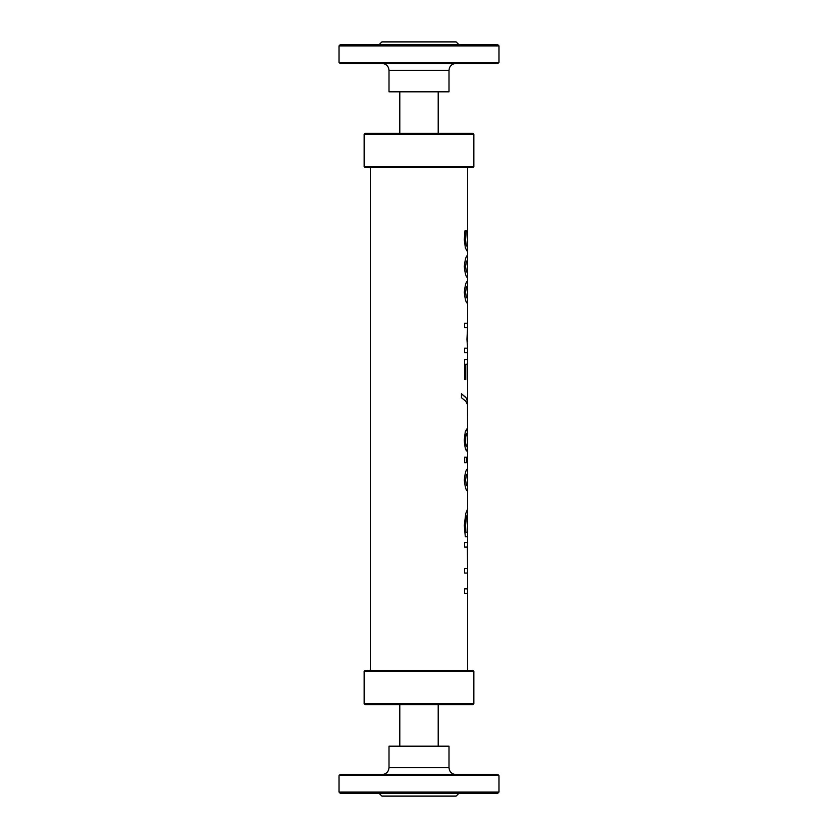 <?xml version="1.0" encoding="UTF-8"?>
<svg xmlns="http://www.w3.org/2000/svg" width="838" height="838" viewBox="0 0 838 838"><rect width="100%" height="100%" fill="white"/><g stroke="black" fill="none" stroke-linecap="round" stroke-linejoin="round"><path stroke-width="1.26" d="M472.936 167.6L365.064 167.6L364.153 166.689L473.847 166.689L472.936 167.6M473.847 134.237L472.936 133.315L365.064 133.315L364.153 134.237L473.847 134.237L473.847 166.689M467.562 670.4L467.562 593.409L464.566 593.409L464.566 588.852L467.562 588.852L467.562 573.066L464.566 573.066L464.566 568.51L467.562 568.51L467.363 547.067L464.566 547.067L464.566 542.511L467.562 542.511L467.562 536.791L465.3 536.791L464.325 525.395L465.739 513.568L467.52 509.169M467.562 473.7L466.41 474.863L465.499 480.006L466.399 485.055L467.562 486.281L467.562 473.7L466.462 474.863L465.54 480.006L466.441 485.055L467.562 486.281M467.52 486.281L467.562 490.953C466.19 491.026 465.1 487.381 464.304 480.006C465.132 472.569 466.211 468.913 467.562 469.029L467.52 473.7M466.368 457.192L466.368 462.702M466.41 462.702L464.566 462.702L464.566 457.192L466.41 457.192L466.41 462.702M467.007 433.445L466.965 433.445C466.106 433.749 465.572 435.949 465.362 440.023C465.509 444.088 466.012 446.214 466.85 446.413L467.52 442.391L467.007 433.445C466.148 433.749 465.614 435.949 465.404 440.023C465.561 444.088 466.054 446.214 466.902 446.413M467.562 469.029L467.552 445.051L466.944 451.137M466.934 428.805L467.52 435.121M467.562 446.811L466.976 451.137C465.603 450.603 464.713 446.884 464.283 439.971L465.268 431.748L466.955 428.805L467.51 434.608M467.562 432.722L467.499 404.534L465.719 401.151L461.455 397.694L461.455 393.797L465.75 397.338L467.405 400.355L467.52 404.67M461.455 393.797L466.483 398.228L467.52 402.051M467.562 401.402L467.562 364.216L465.76 364.216L465.76 379.52M465.802 364.216L465.802 379.52L464.566 379.52L464.566 359.659L467.562 359.659L467.562 352.714L464.566 352.714L464.566 348.158L467.562 348.158L466.955 339.212L467.562 327.574L464.566 327.574L464.566 323.321L467.562 323.321L467.562 303.23C466.19 303.304 465.1 299.658 464.304 292.284C465.132 284.847 466.211 281.191 467.562 281.317L467.562 285.978L466.462 287.151L465.54 292.284L466.441 297.343L467.562 298.569L467.562 285.978M467.52 333.953L467.52 341.715M467.478 338.102L467.52 339.872M467.52 336.268L467.531 338.102M467.562 260.251L466.41 261.425L465.499 266.557L466.399 271.617L467.562 272.842L467.562 260.251L466.462 261.425L465.54 266.557L466.441 271.617L467.562 272.842M467.52 272.842L467.562 277.504C466.19 277.588 465.1 273.932 464.304 266.557C465.132 259.131 466.211 255.464 467.562 255.59L467.52 260.251M467.52 245.387L467.143 251.222M466.263 230.806L465.54 239.867L466.085 244.811L467.164 246.561L467.552 244.612L467.562 167.6M467.52 247.556L467.279 251.201L465.404 248.195L464.304 239.783L464.975 230.806L466.305 230.806L465.582 239.867L466.127 244.811L467.164 246.561M467.52 285.978L466.41 287.151L465.499 292.284L466.399 297.343L467.562 298.569M467.52 298.569L467.562 303.23M467.52 524.347L467.52 536.791L467.52 524.347M467.562 524.347L467.52 513.841L466.441 516.983L465.551 525.227L465.855 532.287L467.405 532.287L467.562 524.347L467.562 536.791M465.855 532.287L465.593 525.227L466.441 516.983M467.562 513.841L466.483 516.983M467.52 559.648L467.541 557.49M365.064 670.4L472.936 670.4L473.847 671.311L364.153 671.311L365.064 670.4M364.153 703.763L365.064 704.685L472.936 704.685L473.847 703.763L364.153 703.763L364.153 671.311M379.006 44.76L381.866 41.9L456.134 41.9L458.994 44.76M419 63.479L497.845 63.479L498.987 62.337L339.013 62.337L340.155 63.479L419 63.479M389 70.329L389 91.813L449 91.813L449 70.329L389 70.329C388.591 66.171 386.308 63.887 382.149 63.479M339.013 45.901L340.155 44.76L497.845 44.76L498.987 45.901L339.013 45.901L339.013 62.337M458.994 793.24L456.134 796.1L381.866 796.1L379.006 793.24M419 774.522L340.155 774.522L339.013 775.663L498.987 775.663L497.845 774.522L419 774.522M449 767.671L449 746.187L389 746.187L389 767.671L449 767.671C449.409 771.829 451.692 774.113 455.851 774.522M498.987 792.099L497.845 793.24L340.155 793.24L339.013 792.099L498.987 792.099L498.987 775.663M364.153 134.237L364.153 166.689M467.52 593.409L467.52 588.852M467.52 573.066L467.52 568.51M467.52 446.811L467.52 442.275M467.52 364.216L467.52 359.659M467.52 352.714L467.52 348.158M467.52 327.574L467.52 323.321M467.52 513.841L467.52 509.158M467.52 547.067L467.52 542.511M467.562 509.095L467.562 490.953M467.562 338.95L467.562 337.211M467.562 281.317L467.562 277.504M467.562 255.59L467.562 249.609M467.562 241.826L467.562 235.342M370.438 670.4L370.438 167.6M467.562 554.871L467.562 547.067M473.847 703.763L473.847 671.311M449 70.329C449.409 66.171 451.692 63.887 455.851 63.479M498.987 45.901L498.987 62.337M399.799 91.813L399.799 133.315M438.201 133.315L438.201 91.813M389 767.671C388.591 771.829 386.308 774.113 382.149 774.522M339.013 792.099L339.013 775.663M438.201 746.187L438.201 704.685M399.799 704.685L399.799 746.187"/></g></svg>
